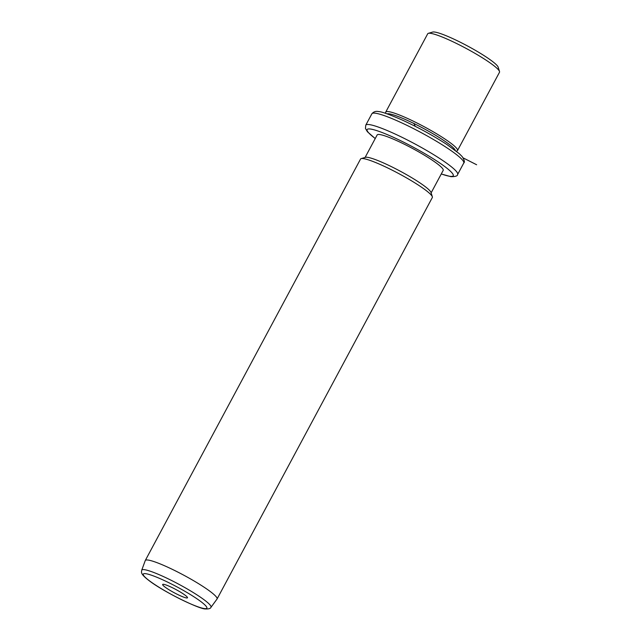 <?xml version="1.0" encoding="UTF-8"?>
<svg xmlns="http://www.w3.org/2000/svg" width="641" height="641" viewBox="0 0 641 641"><rect width="100%" height="100%" fill="white"/><g stroke="black" fill="none" stroke-linecap="round" stroke-linejoin="round"><path stroke-width="0.96" d="M428.34 33.332L432.691 32.058A37.466 4.824 28.2 0 1 434.71 32.05A37.466 4.824 28.2 0 1 470.79 47.755A37.466 4.824 28.2 0 1 498.169 67.169L499.515 71.496A40.72 5.248 -151.8 0 0 469.757 50.391A40.72 5.248 -151.8 0 0 430.544 33.324A40.72 5.248 -151.8 0 0 428.34 33.332A40.72 5.248 -151.8 0 0 427.715 33.773L385.738 112.071A40.72 5.248 28.2 0 1 388.558 111.622A40.72 5.248 28.2 0 1 430.071 129.971A40.72 5.248 28.2 0 1 457.514 150.555A40.72 5.248 28.2 0 1 456.889 150.996L456.264 151.172M457.514 150.555L499.499 72.257A40.72 5.248 -151.8 0 0 499.515 71.496M385.906 113.449L385.714 112.832A40.72 5.248 28.2 0 1 385.738 112.071M387.036 113.834A39.093 5.032 28.2 0 1 389.119 113.834A39.093 5.032 28.2 0 1 426.69 130.171A39.093 5.032 28.2 0 1 455.318 150.443M365.09 157.462L377.156 134.963A37.466 4.824 28.2 0 1 379.752 134.546A37.466 4.824 28.2 0 1 417.94 151.436A37.466 4.824 28.2 0 1 443.195 170.37L431.129 192.869M361.171 158.607L365.522 157.333A37.466 4.824 28.2 0 1 367.541 157.325A37.466 4.824 28.2 0 1 403.622 173.03A37.466 4.824 28.2 0 1 430.992 192.444L432.338 196.771A40.72 5.248 -151.8 0 0 402.58 175.666A40.72 5.248 -151.8 0 0 363.367 158.599A40.72 5.248 -151.8 0 0 361.171 158.607A40.72 5.248 -151.8 0 0 360.546 159.048L145.283 560.498A40.72 5.248 28.2 0 1 148.111 560.058A40.72 5.248 28.2 0 1 189.616 578.406A40.72 5.248 28.2 0 1 217.067 598.99A40.72 5.248 28.2 0 1 217.011 599.071L210.953 607.323A39.285 5.056 28.2 0 0 184.832 587.565A39.285 5.056 28.2 0 0 144.481 569.689A39.285 5.056 28.2 0 0 141.725 570.202L145.251 560.587A40.72 5.248 28.2 0 1 145.283 560.498M217.067 598.99L432.322 197.532A40.72 5.248 -151.8 0 0 432.338 196.771M163.631 584.32A14.086 1.811 28.2 0 1 177.196 590.225A14.086 1.811 28.2 0 1 187.484 597.524A14.086 1.811 28.2 0 1 186.507 597.949A14.086 1.811 28.2 0 1 171.371 591.154A14.086 1.811 28.2 0 1 162.87 584.328A14.086 1.811 28.2 0 1 163.631 584.32M463.163 157.894L476.632 164.753M415.216 126.301L413.87 123.256M371.868 113.802A52.121 6.714 28.2 0 1 375.482 113.225A52.121 6.714 28.2 0 1 428.613 136.717A52.121 6.714 28.2 0 1 463.747 163.062C464.933 162.189 464.396 160.018 462.137 156.532L459.293 153.696L447.106 144.658C433.476 135.78 418.637 127.623 402.572 120.188C389.648 114.507 381.651 111.638 378.583 111.574C375.842 110.965 373.599 111.702 371.868 113.802L365.763 125.187A52.121 6.714 28.2 0 1 369.376 124.61A52.121 6.714 28.2 0 1 422.507 148.103A52.121 6.714 28.2 0 1 457.642 174.448L463.747 163.062M375.249 138.52A48.868 6.298 28.2 0 1 370.498 129.033A48.868 6.298 28.2 0 1 427.178 155.042A48.868 6.298 28.2 0 1 449.854 176.299A48.868 6.298 28.2 0 1 441.28 173.927M145.787 573.695A36.056 4.647 28.2 0 1 187.621 592.885A36.056 4.647 28.2 0 1 204.351 608.573A36.056 4.647 28.2 0 1 162.518 589.383A36.056 4.647 28.2 0 1 145.787 573.695M457.642 174.448C457.69 175.954 455.455 176.7 450.927 176.676L441.248 173.983M375.217 138.576L367.373 131.717L365.45 128.424L365.763 125.187M141.725 570.202C141.741 571.876 139.49 573.31 148.76 580.377C162.766 591.435 199.639 609.359 205.424 608.95C208.75 609.078 210.593 608.533 210.953 607.323"/></g></svg>
